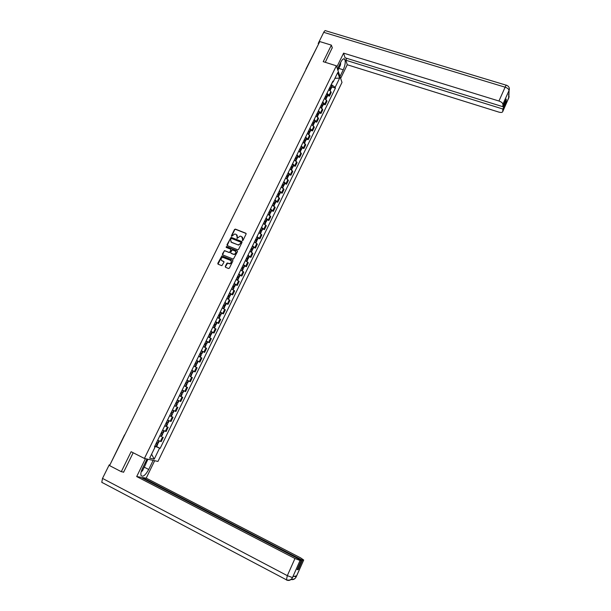 <?xml version="1.0" encoding="UTF-8"?>
<svg xmlns="http://www.w3.org/2000/svg" width="611" height="611" viewBox="0 0 611 611"><rect width="100%" height="100%" fill="white"/><g stroke="black" fill="none" stroke-linecap="round" stroke-linejoin="round"><path stroke-width="0.92" d="M242.391 240.627L243.002 240.375L246.111 234.044L245.821 233.219L235.395 229.11L234.525 229.469L231.416 235.762L231.615 236.342L234.777 233.967L236.281 234.448L237.19 237.083L236.992 238.481L240.138 236.106L241.666 236.587L242.59 239.229L242.391 240.627M225.283 266.449L225.566 267.29L228.499 268.496L229.377 268.137L232.875 261.012L232.585 260.171L221.9 255.879L217.783 263.364L218.066 264.204L221.877 265.693L223.962 262.249L223.679 261.409L221.93 260.691C220.51 259.293 220.8 258.186 222.816 257.368L230.385 260.286C231.813 261.661 231.538 262.776 229.553 263.624L227.376 262.997L226.78 263.402L225.283 266.449L225.497 267.259M144.402 458.449L131.121 451.705L121.284 471.684L109.56 465.597L319.782 41.571L331.376 45.13L323.227 61.673L336.363 65.797L144.402 458.449L157.951 461.442L342.007 82.401L336.363 65.797M237.687 249.784L238.565 249.418L242.025 242.361L241.742 241.528L231.103 237.335L226.979 244.759L227.261 245.584L237.687 249.784M237.458 251.663L233.371 259.163L222.671 254.871L222.389 254.039L224.512 250.609L228.972 252.366L229.851 251.999L230.836 249.998L230.553 249.166L226.162 247.394L226.406 246.523L237.175 250.831L237.458 251.663M121.284 471.684L123.666 472.089M109.934 464.849L124.552 434.864M305.92 69.074L318.537 44.084M332.331 47.956L331.376 45.13M326.954 93.323L329.062 95.186L330.841 91.535L328.733 89.664M330.841 91.535L331.208 92.505L329.428 96.148L327.725 95.591M329.062 95.186L329.428 96.148M323.517 104.229L325.22 104.787L327.007 101.128L324.51 98.325M322.715 101.999L325.22 104.787M319.293 112.898L320.996 113.47L322.784 109.789L320.271 107.017M318.468 110.706L320.996 113.47M315.047 121.604L316.75 122.177L318.552 118.488L316.009 115.754M314.199 119.458L316.75 122.177M310.785 130.342L312.488 130.93L314.298 127.225L311.732 124.522M309.914 128.241L312.488 130.93M306.508 139.125L308.211 139.713L310.029 135.993L307.432 133.328M305.607 137.063L308.211 139.713M302.208 147.938L303.919 148.534L305.737 144.799L303.117 142.164M301.292 145.922L303.919 148.534M297.893 156.79L299.604 157.394L301.429 153.644L298.787 151.047M296.946 154.812L299.604 157.394M293.563 165.68L295.266 166.291L297.106 162.526L294.433 159.967M292.593 163.748L295.266 166.291M289.209 174.609L290.92 175.227L292.761 171.447L290.065 168.919M288.209 172.722L290.92 175.227M284.841 183.567L286.551 184.201L288.4 180.398L285.681 177.908M283.817 181.727L286.551 184.201M280.449 192.572L282.16 193.213L284.023 189.395L281.274 186.943M279.403 190.777L282.16 193.213M276.042 201.615L277.753 202.256L279.624 198.422L276.844 196.009M274.973 199.858L277.753 202.256M271.62 210.696L273.331 211.345L275.202 207.496L272.407 205.12M270.52 208.985L273.331 211.345M267.175 219.807L268.886 220.472L270.772 216.607L267.939 214.262M266.045 218.15L268.886 220.472M262.715 228.965L264.426 229.637L266.312 225.749L263.463 223.45M261.554 227.353L264.426 229.637M258.232 238.16L259.942 238.84L261.844 234.937L258.957 232.676M257.048 236.594L259.942 238.84M253.725 247.394L255.444 248.081L257.346 244.163L254.436 241.941M252.519 245.874L255.444 248.081M249.204 256.666L250.922 257.361L252.832 253.428L249.899 251.243M247.974 255.192L250.922 257.361M244.667 265.984L246.378 266.686L248.303 262.738L245.339 260.591M243.407 264.555L246.378 266.686M240.108 275.34L241.819 276.042L243.751 272.078L240.757 269.978M238.817 273.957L241.819 276.042M235.525 284.734L237.244 285.452L239.184 281.465L236.159 279.403M234.212 283.405L237.244 285.452M230.927 294.166L232.646 294.892L234.593 290.889L231.538 288.866M229.583 292.883L232.646 294.892M226.307 303.644L228.025 304.377L229.98 300.36L226.902 298.374M224.932 302.414L228.025 304.377M221.671 313.16L223.389 313.901L225.352 309.869L222.244 307.929M220.266 311.977L223.389 313.901M217.012 322.723L218.73 323.471L220.701 319.416L217.562 317.521M215.576 321.585L218.73 323.471M212.33 332.323L214.049 333.079L216.027 329.008L212.865 327.152M210.871 331.238L214.049 333.079M207.633 341.961L209.352 342.725L211.337 338.639L208.145 336.829M206.136 340.93L209.352 342.725M202.905 351.646L204.624 352.425L206.625 348.316L203.402 346.544M201.386 350.668L204.624 352.425M196.582 360.521L199.889 362.155L201.897 358.031L198.636 356.305M196.62 360.452L199.889 362.155M191.793 370.327L195.123 371.939L197.139 367.791L193.855 366.111M191.823 370.274L195.123 371.939M187.783 380.561L190.342 381.76L192.366 377.598L190.418 376.613M187.012 380.141L190.342 381.76M182.177 390.047L185.538 391.62L187.569 387.443L184.232 385.824M179.642 395.852L182.758 397.333L179.374 395.783M177.427 400.052L180.711 401.534L182.758 397.333M176.159 406.43L174.509 405.765M172.439 410.004L175.861 411.486L177.916 407.27M169.652 415.717L173.058 417.244L169.614 415.793M167.536 420.047L170.996 421.483L173.058 417.244M164.749 425.768L168.178 427.272L164.703 425.859M162.618 430.136L166.108 431.526L168.178 427.272M161.556 436.483L159.769 435.971M157.669 440.264L161.197 441.608L163.274 437.339M331.215 84.593L332.735 82.034M332.407 82.134L333.178 81.905L337.738 72.556L339.64 78.116L335.141 87.365L331.452 84.669M154.782 446.817L155.041 446.274L160.158 448.359L335.408 88.121L335.141 87.365M159.547 448.199L154.209 459.167L149.664 458.143L155.087 447.031L154.552 446.656M333.178 81.905L332.903 81.126L154.453 446.862L155.087 447.031M331.918 86.991L335.408 88.121M156.63 446.588L160.158 448.359M339.64 78.116L334.935 78.307M151.589 454.202L154.209 459.167M242.353 240.612L242.781 239.459L242.475 237.213M237.076 235.067L237.389 237.312L236.961 238.466M246.126 233.509L235.411 229.301L234.723 229.705L231.592 236.327M242.04 241.811L231.302 237.557L230.645 237.962L227.177 245.538M240.887 242.689L240.688 242.109L231.538 238.458L230.5 239.573L231.409 242.216L237.664 244.721L238.405 244.866L240.467 243.56L240.917 242.353M230.843 241.864L231.409 242.216M241.085 242.911L238.595 245.087L231.615 242.445M230.843 249.425L231.034 250.212L229.423 252.626L224.963 250.877L224.092 251.236L222.603 254.833M237.465 251.098L226.773 246.775L226.146 247.386M233.364 254.145L234.051 254.26C236.083 253.45 236.381 252.343 234.945 250.938L232.279 249.914L230.66 252.328L230.943 253.16L234.25 254.482C236.029 253.932 236.472 252.916 235.594 251.434M233.57 254.359L231.149 253.382M231.004 260.752C231.928 262.203 231.508 263.226 229.759 263.837L227.582 263.204L225.49 266.656M221.541 260.462L221.93 260.691M223.962 261.653L222.144 260.905M232.867 260.423L222.106 256.085L218.005 264.173M329.795 87.495L330.383 88.236L329.871 88.32M329.535 88.03L330.65 89.596M330.375 88.816L331.147 88.58L329.963 87.152M330.948 85.135L332.056 86.701M338.83 68.409L343.26 69.807C345.207 65.255 345.711 61.749 344.78 59.29C343.756 58.121 342.42 59.099 340.77 62.215L337.455 69.012M343.26 69.807L339.999 76.497M340.64 78.376L347.262 64.751L345.834 60.229L502.822 109.01L502.784 111.408L508.856 97.691L509.07 90.405L502.899 104.244C502.677 102.961 501.356 101.884 498.95 101.021L505.114 87.182L323.723 32.337L318.224 43.434L318.774 43.602M346.758 58.328L345.834 60.229M505.312 101.182L506.183 101.449L506.236 99.097L502.861 106.696L345.062 57.801L343.596 53.142L498.95 101.021M336.791 67.057L343.596 53.142M347.262 64.751L498.882 112.111C501.127 112.714 502.425 112.516 502.777 111.515L502.784 111.408M323.723 32.337C324.609 30.703 325.35 30.206 325.946 30.84L506.282 85.212M318.461 44.091L318.224 43.434M502.861 106.696L502.899 104.244M506.183 101.449L502.822 109.01M332.262 47.75L325.266 62.314M508.52 96.836L508.826 97.729M508.596 94.308L508.864 97.684M509.032 90.443C508.826 89.122 507.52 88.037 505.114 87.182C505.946 85.395 506.466 84.776 506.664 85.326C508.52 86.075 509.414 87.396 509.36 89.29L509.07 90.405M147.03 459.029L142.516 468.278C140.996 471.547 140.522 473.968 141.088 475.564C142.913 477.29 145.456 475.259 148.717 469.469L153.147 460.381M145.433 458.678L136.696 476.565L140.515 477.199L301.292 560.34L300.054 560.493L292.425 577.693L292.936 576.585L296.602 575.86L296.213 576.822L303.705 560.035L300.643 557.874L146.197 478.146L142.5 477.535L142.226 478.085M154.675 460.725L146.197 478.146M136.696 476.565L294.968 558.5L300.054 560.493M102.388 482.774L101.785 482.316L102.511 478.405L109.232 464.856L109.873 464.971M301.292 560.34L297.129 569.712L298.321 569.505L302.453 560.195L303.659 560.043M302.453 560.195L142.5 477.535M122.941 471.967L123.567 472.295L133.183 452.751M109.232 464.856L109.781 465.139M298.321 569.505L297.427 569.04M147.961 459.235L145.861 463.55M145.716 462.855L147.526 459.144M286.582 579.877L286.406 579.961C288.705 580.939 290.615 580.374 292.134 578.266L292.425 577.701M291.057 579.495C293.043 579.931 294.639 579.266 295.846 577.51L296.136 576.937M340.678 62.414L340.51 64.98L337.898 70.326M337.669 68.577L339.594 64.636M145.555 462.061L145.907 463.772L142.447 470.852L141.202 471.745M142.027 469.355L144.249 464.727M325.587 96.126L326.175 96.851L325.602 96.912L325.862 96.385M325.319 96.675L326.45 98.218M326.129 97.416L326.946 97.195L325.747 95.782M326.74 93.758L327.863 95.308M321.355 104.787L321.959 105.504L321.31 105.527M321.08 105.352L322.226 106.872M321.867 106.047L322.723 105.856L321.516 104.458M322.509 102.427L323.647 103.954M317.117 113.486L317.72 114.196L316.987 114.181M316.834 114.058L317.995 115.563M317.583 114.708L318.491 114.54L317.269 113.165M318.262 111.126L319.416 112.63M312.855 122.223L313.466 122.918L312.641 122.864M312.565 122.811L313.741 124.285M313.267 123.407L314.237 123.269L313 121.91M314.001 119.863L315.169 121.345M308.57 130.991L309.189 131.686L308.28 131.594L309.464 133.053M308.929 132.129L309.96 132.029L308.715 130.693M309.724 128.631L310.907 130.097M304.27 139.797L304.897 140.484L303.988 140.377M303.973 140.415L305.179 141.851M304.561 140.889L305.676 140.836L304.415 139.507M305.424 137.444L306.623 138.888M299.955 148.649L300.589 149.321L299.688 149.206M299.65 149.275L300.872 150.688M300.161 149.672L301.368 149.672L300.093 148.366M301.108 146.289L302.323 147.709M295.625 157.531L296.266 158.188L295.357 158.066M295.312 158.173L296.541 159.563M295.732 158.486L297.038 158.547L295.755 157.256M296.77 155.171L298 156.569M291.271 166.452L291.921 167.101L291.019 166.971M290.951 167.109L292.203 168.476M291.264 167.338L292.7 167.452L291.401 166.184M292.417 164.092L293.662 165.466M286.903 175.403L287.552 176.044L286.658 175.907M286.574 176.075L287.834 177.419M286.765 176.212L288.331 176.403L287.025 175.158M288.048 173.05L289.309 174.402M282.511 184.4L283.176 185.034L282.274 184.881M282.175 185.087L283.458 186.408M282.229 185.125L283.955 185.393L282.633 184.163M283.657 182.047L284.932 183.376M278.104 193.435L278.769 194.054L277.883 193.893M277.761 194.138L279.059 195.428M277.776 194.107L279.555 194.413L278.219 193.206M279.25 191.083L280.541 192.389M273.682 202.508L274.354 203.119L273.461 202.944M273.331 203.219L274.637 204.494M273.369 203.15L275.133 203.478L273.789 202.287M274.828 200.156L276.126 201.439M269.23 211.62L269.917 212.216L269.031 212.04M268.878 212.345L270.207 213.598M268.939 212.231L270.696 212.575L269.336 211.406M270.375 209.268L271.696 210.528M264.769 220.77L265.457 221.358L264.578 221.167M264.41 221.51L265.747 222.732M264.487 221.35L266.243 221.717L264.869 220.571M265.915 218.417L267.251 219.655M260.286 229.957L260.981 230.538L260.103 230.332M259.919 230.714L261.271 231.913M260.019 230.507L261.768 230.897L260.378 229.767M261.432 227.613L262.783 228.82M255.78 239.184L256.49 239.749L255.612 239.543M255.406 239.955L256.78 241.131M255.528 239.703L257.277 240.115L255.872 239.008M256.925 236.839L258.293 238.023M251.258 248.448L251.969 249.005L251.098 248.784M250.877 249.235L252.267 250.388M251.022 248.937L252.763 249.372L251.342 248.28M252.404 246.111L253.786 247.272M246.722 257.758L247.44 258.308L246.569 258.071M246.332 258.56L247.738 259.69M246.5 258.216L248.234 258.674L246.798 257.598M247.86 255.421L249.265 256.551M234.479 254.459L234.005 254.268M242.162 267.106L242.888 267.641L242.017 267.397M241.765 267.924L243.186 269.023M241.956 267.526L243.682 268.008L242.231 266.961M243.3 264.769L244.721 265.877M237.58 276.493L238.313 277.02L237.45 276.76M237.175 277.325L238.611 278.402M237.389 276.882L239.107 277.386L237.648 276.355M238.718 274.156L240.154 275.24M232.982 285.925L233.723 286.437L232.86 286.169M232.57 286.765L234.021 287.819M232.806 286.284L234.517 286.803L233.043 285.795M234.12 283.588L235.571 284.65M228.361 295.388L229.11 295.892L228.247 295.617M227.941 296.251L229.408 297.282M228.201 295.716L229.904 296.266L228.415 295.281M229.499 293.059L230.966 294.09M223.718 304.904L224.474 305.393L223.618 305.103M223.29 305.783L224.779 306.783M223.573 305.195L225.276 305.767L223.771 304.797M224.856 302.567L226.337 303.583M219.059 314.451L219.823 314.932L218.967 314.634M218.623 315.345L220.128 316.322M218.929 314.718L220.624 315.307L219.105 314.367M220.197 312.122L221.694 313.107M214.377 324.044L215.148 324.517L214.301 324.204M213.934 324.953L215.469 325.877L214.453 327.962M214.262 324.273L215.95 324.892L214.415 323.967M215.515 321.714L217.035 322.677M209.672 333.682L210.459 334.141L209.611 333.82M209.222 334.607L210.764 335.531M209.581 333.881L211.261 334.515L209.71 333.614M210.81 331.353L212.361 332.262L211.261 334.515M204.952 343.359L205.739 343.802L204.899 343.474M204.494 344.299L206.052 345.2M204.876 343.519L206.549 344.184L204.983 343.306M206.09 341.037L207.641 341.939M200.209 353.082L201.004 353.517L200.171 353.166M199.744 354.036L201.317 354.907M200.148 353.211L201.813 353.891L200.232 353.036M201.347 350.76L202.921 351.615L201.813 353.891M195.444 362.842L196.253 363.262L195.413 362.911M194.97 363.82L196.566 364.66M195.405 362.934L197.063 363.644L195.467 362.812M190.663 372.649L192.282 373.443L190.67 372.634M190.181 373.642L191.793 374.451L190.678 376.735M185.859 382.501L187.485 383.28L185.859 382.494M185.362 383.509L186.997 384.296L185.874 386.603L184.232 385.839M184.239 385.824L185.874 386.603M186.989 380.179L188.608 380.981M180.535 393.4L182.177 394.179L180.528 393.415M182.712 390.337L183.804 390.849L182.712 390.337M179.397 395.745L181.047 396.501L182.177 394.179M183.804 390.849L182.674 393.163L181.024 392.399M176.243 403.604L175.685 403.352L176.243 403.604M175.67 403.375L177.335 404.108L175.708 403.298M174.532 405.704L176.197 406.437L177.335 404.108M177.839 403.084L176.174 402.351M177.312 400.014L178.893 400.732M170.797 413.372L172.47 414.082L170.813 413.342M172.982 413.044L171.294 412.341M165.955 423.286L166.772 423.713L165.917 423.37M165.894 423.415L167.59 424.103L165.978 423.247M166.444 426.455L167.59 424.103M168.101 423.056L166.398 422.384M161.052 433.336L161.862 433.779L160.999 433.451M160.976 433.505L162.686 434.169L161.075 433.283M159.815 435.872L161.533 436.529L162.686 434.169M163.198 433.115L161.48 432.466M156.126 443.433L156.935 443.884L156.065 443.571M156.026 443.639L157.753 444.273L156.156 443.372M154.866 446.015L156.615 446.618M158.272 443.212L156.538 442.593M165.321 431.274L167.399 427.013M170.232 421.208L172.294 416.969M175.113 411.188L177.167 406.964M179.97 401.213L182.017 397.005M184.812 391.284L186.851 387.091M189.624 381.394L191.655 377.224M194.42 371.549L196.444 367.402M199.194 361.75L201.21 357.618M203.952 351.997L205.953 347.88M208.679 342.282L210.68 338.181M213.392 332.605L215.385 328.527M218.089 322.975L220.067 318.919M222.755 313.39L224.726 309.349M227.407 303.843L229.369 299.818M232.043 294.342L233.99 290.332M236.648 284.871L238.595 280.884M241.238 275.454L243.178 271.475M245.813 266.068L247.738 262.111M250.365 256.727L252.282 252.786M254.894 247.424L256.803 243.499M259.408 238.16L261.309 234.257M263.899 228.942L265.793 225.054M268.374 219.761L270.261 215.882M272.827 210.612L274.706 206.755M277.264 201.508L279.135 197.666M281.679 192.442L283.542 188.616M286.078 183.415L287.934 179.603M290.462 174.425L292.31 170.629M294.823 165.474L296.663 161.694M299.169 156.553L300.994 152.796M303.491 147.679L305.317 143.936M307.799 138.842L309.617 135.107M312.084 130.036L313.894 126.324M316.361 121.268L318.155 117.572M320.607 112.539L322.402 108.857M324.846 103.847L326.633 100.173M160.403 441.386L162.488 437.102M125.079 434.299L124.728 434.994M305.752 69.875L306.195 68.974M329.795 90.329L330.475 88.931M330.91 88.053L331.888 86.036M330.864 87.999L331.842 85.983M329.818 88.274L330.07 87.763M329.741 90.291L330.429 88.885M508.619 98.356L508.818 97.806M508.818 91.1L509.032 90.527M102.511 478.405L287.323 575.654L294.968 558.5M144.242 467.178L148.717 469.469M286.406 579.961L287.323 575.654L292.455 577.586M294.212 576.333L296.167 576.837M325.571 98.99L326.266 97.569M326.702 96.675L327.687 94.659M326.656 96.63L327.641 94.606M325.526 98.951L326.221 97.516M321.333 107.681L322.043 106.23M322.478 105.344L323.463 103.312M322.432 105.291L323.418 103.259M321.386 105.558L321.638 105.046M321.287 107.643L321.997 106.184M317.078 116.411L317.796 114.937M318.232 114.043L319.232 112.004M318.186 113.99L319.179 111.95M317.155 114.242L317.392 113.745M317.025 116.373L317.751 114.883M312.809 125.179L313.535 123.674M313.978 122.78L314.971 120.734M313.924 122.727L314.925 120.68M312.901 122.956L313.137 122.475M312.756 125.14L313.489 123.628M308.517 133.977L309.258 132.45M309.701 131.548L310.701 129.494M309.647 131.502L310.655 129.44M308.631 131.709L308.861 131.243M308.463 133.939L309.212 132.404M304.202 142.821L304.965 141.263M305.401 140.362L306.409 138.292M305.355 140.309L306.363 138.246M304.339 140.499L304.561 140.049M304.148 142.783L304.912 141.217M299.879 151.696L300.65 150.115M301.093 149.206L302.101 147.129M301.04 149.153L302.048 147.083M300.032 149.328L300.245 148.893M299.818 151.658L300.597 150.062M295.525 160.609L296.312 158.997M296.763 158.089L297.771 156.004M296.709 158.043L297.725 155.958M295.709 158.196L295.915 157.775M295.472 160.571L296.266 158.952M291.164 169.56L291.966 167.926M292.409 167.009L293.433 164.917M292.356 166.963L293.379 164.871M291.371 167.093L291.569 166.688M291.111 169.522L291.913 167.88M286.78 178.549L287.59 176.885M288.041 175.968L289.064 173.868M287.995 175.922L289.018 173.822M287.01 176.037L287.201 175.647M286.727 178.511L287.544 176.839M282.381 187.577L283.206 185.889M283.657 184.965L284.68 182.849M283.603 184.919L284.634 182.804M282.32 187.539L283.153 185.843M277.959 196.643L278.799 194.924M279.25 193.993L280.281 191.877M279.196 193.947L280.235 191.831M277.906 196.612L278.746 194.878M273.522 205.747L274.37 203.998M274.828 203.066L275.867 200.943M274.774 203.02L275.813 200.897M273.461 205.716L274.324 203.959M269.061 214.896L269.932 213.117M270.383 212.177L271.429 210.047M270.329 212.132L271.376 210.001M269.008 214.858L269.879 213.071M264.586 224.077L265.464 222.267M265.922 221.327L266.969 219.181M265.869 221.289L266.915 219.143M264.525 224.038L265.411 222.228M260.087 233.295L260.981 231.462M261.447 230.515L262.493 228.361M261.393 230.477L262.44 228.323M260.034 233.265L260.928 231.416M255.574 242.559L256.483 240.696M256.941 239.749L257.995 237.58M256.887 239.703L257.941 237.542M255.513 242.529L256.429 240.65M251.037 251.862L251.961 249.968M252.427 249.013L253.481 246.844M252.374 248.975L253.428 246.798M250.976 251.824L251.908 249.922M246.485 261.202L247.417 259.278M247.89 258.323L248.952 256.139M247.829 258.277L248.898 256.101M246.424 261.172L247.363 259.24M241.91 270.589L242.857 268.634M243.331 267.671L244.4 265.48M243.27 267.633L244.339 265.441M241.849 270.551L242.804 268.588M237.312 280.006L238.282 278.02M238.748 277.058L239.825 274.858M238.695 277.02L239.772 274.82M237.251 279.975L238.221 277.982M232.699 289.469L233.685 287.453M234.15 286.483L235.235 284.275M234.097 286.444L235.174 284.237M232.638 289.438L233.623 287.414M228.063 298.978L229.064 296.931M229.537 295.953L230.622 293.738M229.476 295.915L230.561 293.7M228.002 298.947L229.003 296.893M223.412 308.524L224.42 306.447M224.901 305.469L225.986 303.239M224.84 305.431L225.925 303.201M223.351 308.494L224.367 306.409M218.738 318.11L219.761 316.002M220.243 315.016L221.335 312.779M220.181 314.986L221.274 312.748M218.677 318.079L219.708 315.963M214.041 327.74L215.08 325.602M215.561 324.617L216.661 322.364M215.507 324.578L216.6 322.333M213.98 327.71L215.026 325.564M209.321 337.417L210.383 335.24M210.864 334.248L211.964 331.994M210.803 334.217L211.91 331.956M209.26 337.379L210.321 335.21M204.586 347.132L205.663 344.925M206.144 343.924L207.251 341.656M206.09 343.894L207.19 341.625M204.525 347.094L205.602 344.887M199.828 356.885L200.92 354.647M201.409 353.647L202.516 351.371M201.347 353.616L202.455 351.34M199.766 356.855L200.859 354.617M195.046 366.684L196.154 364.416M196.643 363.415L197.765 361.124M196.582 363.377L197.704 361.093M194.985 366.653L196.093 364.385M190.25 376.529L191.373 374.23M191.862 373.222L192.984 370.923M191.801 373.191L192.923 370.892M190.189 376.498L191.312 374.199M185.439 386.396L186.569 384.082M187.065 383.066L188.188 380.76M186.997 383.036L188.127 380.729M185.377 386.366L186.508 384.052M180.612 396.302L181.742 393.98M182.238 392.965L183.369 390.643M182.177 392.934L183.308 390.612M180.543 396.272L181.681 393.95M175.754 406.254L176.892 403.924M177.389 402.901L178.527 400.572M177.327 402.87L178.465 400.541M175.693 406.231L176.831 403.894M170.881 416.251L172.027 413.907M172.523 412.883L173.654 410.561M172.462 412.853L173.593 410.531M170.82 416.228L171.958 413.884M165.986 426.295L167.131 423.942M167.635 422.911L168.766 420.605M167.574 422.881L168.697 420.574M165.925 426.264L167.07 423.912M161.067 436.384L162.221 434.016M162.725 432.985L163.847 430.686M162.663 432.955L163.779 430.656M161.006 436.353L162.152 433.993M156.126 446.511L157.287 444.136M157.791 443.097L158.906 440.814M157.73 443.074L158.845 440.791M156.065 446.488L157.218 444.113M330.146 90.627L330.711 89.458M331.147 88.58L332.124 86.563M343.443 58.877L344.78 59.29M509.139 96.675L502.777 111.515M509.345 89.42L508.673 91.421M292.134 578.258C290.714 580.144 288.72 580.618 286.131 579.663L101.785 482.316M292.165 578.205L292.99 576.578M295.877 577.448L303.705 560.035M295.846 577.51C294.907 578.9 293.372 579.511 291.233 579.343M325.93 99.28L326.511 98.081M326.946 97.195L327.931 95.179M321.692 107.971L322.287 106.742M322.723 105.856L323.715 103.824M317.437 116.693L318.056 115.433M318.491 114.54L319.484 112.508M313.168 125.461L313.794 124.17M314.237 123.269L315.23 121.222M308.876 134.26L309.525 132.931M309.96 132.029L310.961 129.983M304.568 143.096L305.233 141.737M305.676 140.836L306.676 138.773M300.245 151.971L300.925 150.581M301.368 149.672L302.376 147.602M295.9 160.884L296.595 159.456M297.038 158.547L298.053 156.462M291.539 169.835L292.249 168.369M292.7 167.452L293.715 165.367M287.155 178.817L287.888 177.32M288.331 176.403L289.354 174.303M282.756 187.844L283.504 186.317M283.955 185.393L284.978 183.285M278.341 196.91L279.105 195.344M279.555 194.413L280.586 192.297M273.904 206.006L274.683 204.41M275.133 203.478L276.172 201.355M269.443 215.148L270.245 213.514M270.696 212.575L271.742 210.444M264.968 224.329L265.785 222.656M266.243 221.717L267.29 219.578M260.477 233.547L261.309 231.844M261.768 230.897L262.822 228.743M255.963 242.811L256.811 241.062M257.277 240.115L258.331 237.954M251.434 252.106L252.297 250.327M252.763 249.372L253.825 247.203M246.875 261.447L247.768 259.629M248.234 258.674L249.296 256.49M242.307 270.826L243.209 268.97M243.682 268.008L244.744 265.823M237.717 280.243L238.641 278.349M239.107 277.386L240.176 275.187M233.104 289.706L234.044 287.773M234.517 286.803L235.594 284.596M228.468 299.207L229.43 297.236M229.904 296.266L230.989 294.051M223.817 308.754L224.802 306.745M225.276 305.767L226.36 303.537M219.143 318.339L220.143 316.284M220.624 315.307L221.717 313.069M215.95 324.892L217.05 322.646M209.741 337.631L210.78 335.508M205.006 347.346L206.06 345.177M206.549 344.184L207.648 341.916M200.248 357.099L201.325 354.892M195.474 366.898L196.574 364.645M197.063 363.644L198.178 361.361M192.282 373.443L193.404 371.144M187.485 383.28L188.616 380.974M177.832 403.092L178.962 400.763M171.332 416.427L172.47 414.082M172.974 413.059L174.097 410.76M168.094 423.072L169.201 420.796M163.19 433.13L164.29 430.877M156.599 446.649L157.753 444.273M158.264 443.235L159.349 441.005"/></g></svg>
